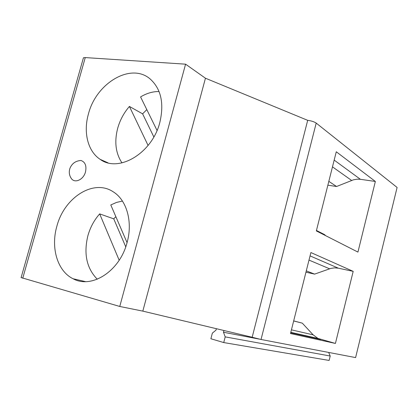 <?xml version="1.0" encoding="UTF-8"?>
<svg xmlns="http://www.w3.org/2000/svg" width="418" height="418" viewBox="0 0 418 418"><rect width="100%" height="100%" fill="white"/><g stroke="black" fill="none" stroke-linecap="round" stroke-linejoin="round"><path stroke-width="0.63" d="M223.933 330.507L223.478 332.253L225.208 336.882L223.734 342.561L210.886 338.758L212.349 333.141L216.022 330.11L216.388 328.705M119.182 260.231L99.672 213.896C94.191 220.072 90.267 227.335 87.905 235.674C83.511 253.763 86.636 268.278 97.274 279.224M375.354 181.459L357.939 252.091L316.342 230.929L336.276 151.765L375.354 181.459L360.42 179.317L334.175 160.104M293.671 320.967L302.303 323.156L313.139 334.844L317.926 338.408L335.419 343.439L290.5 333.543L310.898 252.55L353.189 271.355L338.35 268.189L310.057 255.884M302.303 323.156L293.687 320.893M261.036 339.484L252.169 337.253L307.69 120.337C311.373 120.833 314.205 121.753 316.201 123.091L397.1 187.452L355.598 357.589L261.036 339.484L316.201 123.091M252.169 337.253L142.82 311.123L205.447 78.218L307.69 120.337M21.125 277.578L119.762 306.467L142.82 311.123M360.42 179.317L357.275 179.176L353.476 179.808L336.574 186.501L328.825 181.365M305.95 272.196L314.597 274.114L306.284 270.859M316.457 230.47L324.514 234.576L325.627 235.653M327.864 185.179L336.574 186.501M314.597 274.114L330.826 268.413L334.593 267.854L338.35 268.189M335.419 343.439L353.189 271.355M328.663 352.431L330.21 356.026L329.118 360.441L223.734 342.561M330.21 356.026L225.208 336.882M259.479 339.15L223.478 332.253M115.849 216.665L113.738 218.839L125.75 246.803M83.224 58.546L83.443 57.768L85.262 57.579L185.576 64.173L205.447 78.218M122.427 201.063L116.538 202.416L110.791 204.951L127.056 242.628M113.738 218.839L99.672 213.896M127.103 242.456C119.924 271.021 91.683 289.172 73.082 278.749C57.386 271.178 50.578 247.67 56.874 226.232C64.226 197.594 93.543 178.648 113.111 191.747C126.623 199.877 132.981 221.681 127.103 242.456M119.762 306.467L185.576 64.173M85.491 171.923C86.735 165.862 85.235 162.048 80.987 160.486C75.653 160.831 71.969 163.454 69.926 168.365C68.73 172.122 69.247 175.581 71.494 178.737C75.12 183.596 83.59 179.552 85.491 171.923M70.517 177.185L71.494 178.737M88.454 113.91C96.119 83.26 130.729 62.319 149.978 78.83C161.014 88.673 164.305 103.189 159.854 122.369C152.204 153.301 118.571 173.089 100.189 159.368C87.785 151.373 83.135 132.276 88.454 113.91M146.807 109.615L142.611 113.848L153.84 136.952M148.082 145.454L129.408 106.444C123.911 112.813 120.013 120.07 117.704 128.216C114.213 141.733 115.64 153.296 121.988 162.9M142.611 113.848L129.408 106.444M159.065 91.532C152.816 91.458 146.65 93.251 140.573 96.924L157.043 130.458M320.663 339.437L290.698 332.775M313.139 334.844L291.435 329.849M351.622 180.445L332.477 166.855M329.598 268.8L309.001 260.09M22.75 278.226L85.262 57.579M317.926 338.408L290.803 332.347M85.486 281.622L73.082 278.749M83.443 57.768L21.088 277.693M107.975 162.821L100.189 159.368"/></g></svg>
